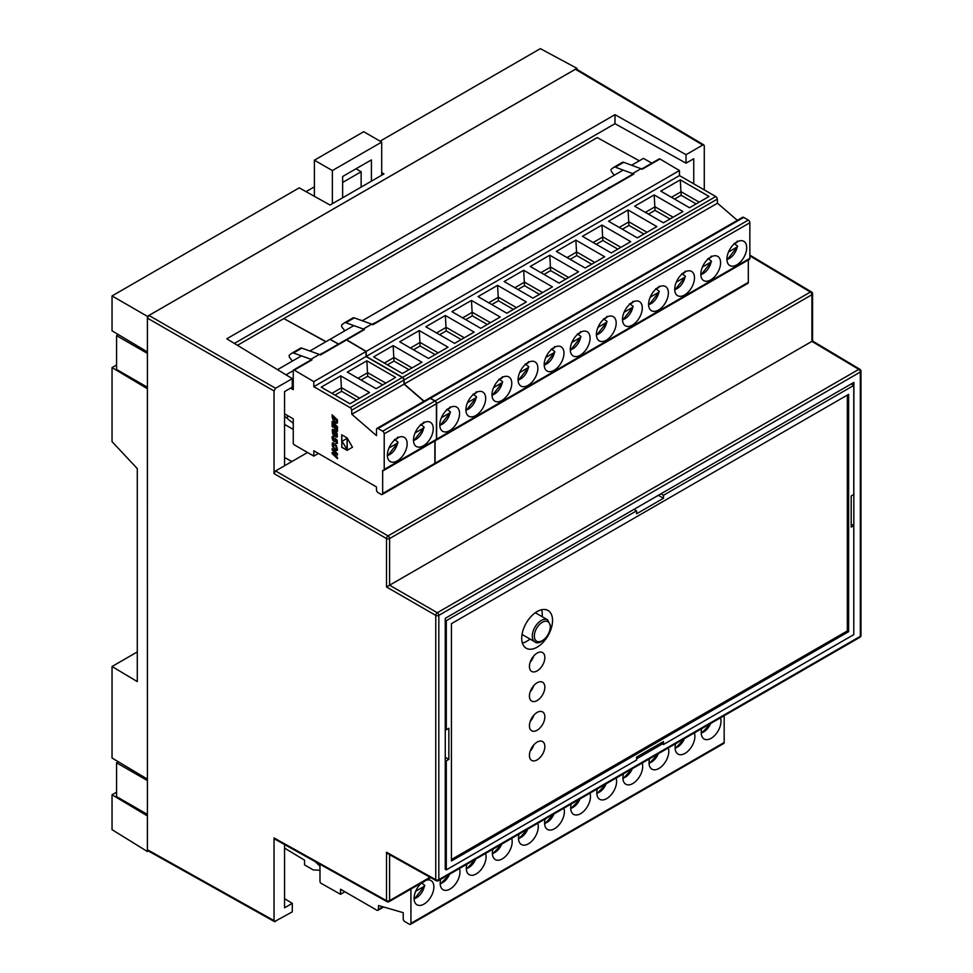 <?xml version="1.0" encoding="UTF-8"?>
<svg xmlns="http://www.w3.org/2000/svg" width="973" height="973" viewBox="0 0 973 973"><rect width="100%" height="100%" fill="white"/><g stroke="black" fill="none" stroke-linecap="round" stroke-linejoin="round"><path stroke-width="1.46" d="M147.385 851.521L112.041 829.677L112.041 794.795L147.385 815.921L147.385 851.521L148.334 850.974M112.041 666.505L112.041 758.016L147.41 779.13L147.385 388.726L112.041 367.599L112.041 441.633L137.29 468.597L137.29 681.599L112.041 666.505L137.29 651.934M112.041 794.795L116.578 792.18M306.021 191.657L314.388 186.828M381.696 172.61L384.007 173.899L330.054 205.048L299.222 187.862L112.041 295.938L112.041 330.808L147.41 351.934L147.385 316.334L112.041 295.938M576.953 69.424L576.953 68.329L147.385 316.334M576.953 68.329L540.356 48.65L380.102 141.17M112.041 367.599L116.578 364.984M575.396 69.253L702.737 145.038L703.832 144.928L576.49 69.144L576.94 70.141L576.49 69.144L575.396 69.253L148.942 315.459L147.41 318.135L147.41 353.43L116.578 335.636L118.378 334.59M703.832 144.928L704.282 145.926L703.832 144.928M811.506 291.949A2.177 2.177 0 0 1 812.564 293.822A2.177 1.253 180 0 1 812.564 293.834A2.177 1.253 180 0 1 811.92 294.71A2.177 1.253 -120 0 0 811.482 293.214A2.177 1.253 -120 0 0 811.482 293.201A2.177 1.253 -120 0 0 810.4 292.058A2.177 1.253 -59.1 0 1 811.494 291.949A2.177 1.253 -59.1 0 1 811.506 291.949L749.855 255.121M147.41 318.135L274.033 390.939L274.033 473.62L386.524 538.556A2.177 1.253 -0 0 0 388.057 538.92A2.177 1.253 -0 0 0 389.589 538.556A2.177 1.253 -120 0 0 389.151 537.047A2.177 1.253 -120 0 0 388.057 535.892A2.177 1.241 120 0 0 386.974 537.047A2.177 1.241 120 0 0 386.524 538.543A2.177 1.241 120 0 0 386.524 538.556L386.524 586.974L389.589 585.199L389.589 538.556L811.92 294.71L811.908 341.377L858.794 369.375A2.177 1.265 -59.2 0 1 859.889 369.266A2.177 1.265 -59.2 0 1 859.889 369.278L812.564 341L811.92 341.365M859.889 369.278A2.177 2.177 0 0 1 860.959 371.139A2.177 1.253 180 0 1 860.959 371.151A2.177 1.253 180 0 1 860.314 372.039A2.177 1.253 -120 0 0 859.877 370.531A2.177 1.253 -120 0 0 858.794 369.375L437.303 612.722A2.177 1.241 120 0 0 436.208 613.866A2.177 1.241 120 0 0 435.758 615.374A2.177 1.253 -0 0 0 437.291 615.751A2.177 1.253 -0 0 0 438.823 615.374A2.177 1.253 -120 0 0 438.385 613.878A2.177 1.253 -120 0 0 438.385 613.866A2.177 1.253 -120 0 0 437.303 612.722L389.589 585.199M860.959 635.454A2.177 1.253 -0 0 0 860.959 635.442L860.959 635.442A2.177 1.253 -0 0 1 860.314 636.33L438.823 879.677A2.177 1.253 180 0 1 437.291 880.054A2.177 1.253 180 0 1 435.758 879.689A2.177 1.253 119.2 0 0 436.208 880.687A2.177 1.253 119.2 0 0 436.22 880.699A2.177 2.177 0 0 0 438.373 880.674L438.385 880.674A2.177 1.253 -120 0 0 438.385 880.674A2.177 1.253 -120 0 0 438.823 879.677L438.823 615.374L860.314 372.039L860.314 636.33A2.177 1.253 -120 0 1 859.877 637.327A2.177 1.253 -120 0 0 859.877 637.327A2.177 1.253 -120 0 0 859.864 637.327L859.864 637.327A2.177 2.177 0 0 0 860.959 635.442L860.959 371.139M811.944 341.365L812.564 341L811.944 341.365M436.22 880.699L388.057 853.832L386.524 852.226L386.524 900.645A2.177 1.253 119.1 0 0 386.974 901.643A2.177 1.253 119.1 0 0 386.986 901.643A2.177 2.177 0 0 0 389.139 901.63A2.177 1.253 -120 0 0 389.151 901.63L389.139 901.63A2.177 1.253 -120 0 0 389.589 900.633A2.177 1.253 180 0 1 388.057 900.998A2.177 1.253 180 0 1 386.524 900.645A2.177 1.253 119.1 0 0 386.524 900.657L274.033 837.923L274.483 838.921L275.578 838.823L274.483 838.921L386.986 901.643M749.855 255.875L810.4 292.058L388.057 535.892L275.578 470.956L274.033 473.62M274.033 390.939L275.578 388.263L148.942 315.459M275.578 921.504L274.483 921.601L274.033 920.604L147.41 849.709L147.86 850.706L148.942 850.609L147.86 850.706L274.495 921.613L292.277 911.859L292.277 903.345L284.566 907.797L284.566 844.552M147.41 353.43L147.41 780.589L116.578 762.796L118.341 761.774M147.41 780.589L147.41 849.709M274.033 837.923L274.033 920.604M389.601 585.199L811.908 341.377M307.553 452.494L291.936 461.506L284.566 457.541M292.277 903.345L284.566 898.724M614.985 123.693L614.985 114.668L686.038 154.683L686.038 163.172L614.985 123.693L234.371 343.433M275.578 470.956L284.566 465.763L284.566 391.596L292.277 387.145L292.277 378.631L226.758 338.811L614.985 114.668M686.038 163.172L693.749 158.721L693.749 183.824M292.277 378.631L275.578 388.263M704.282 189.905L704.282 145.926M702.737 145.038L686.038 154.683M147.41 814.413L116.578 796.607L116.578 762.796M147.41 387.254L116.578 369.448L116.578 335.636M446.291 869.898L636.561 760.047L636.561 757.079L663.489 741.535L663.489 744.503L853.771 634.639L853.771 525.59L851.193 527.074L851.193 495.987L853.771 494.503L853.771 385.442L663.489 495.293L663.489 498.261L636.561 513.805L636.561 510.837L446.291 620.701L446.291 729.75L448.857 728.266L448.857 759.354L446.291 760.837L446.291 869.898L445.257 869.303L445.257 618.329L853.88 382.413L853.771 633.459M662.467 743.907L636.561 758.855M332.365 170.567L381.696 142.094L363.707 131.708L314.388 160.192L332.365 170.567L332.365 203.71M342.642 197.774L342.642 176.502L371.418 159.888L371.418 181.16M356.009 168.791L361.141 171.759L361.141 187.096M381.696 142.094L381.696 175.225M314.388 196.315L314.388 160.192M361.141 171.759L342.642 182.438M388.969 448.018L397.629 443.007L397.762 441.864L394.442 439.516M332.109 453.613L337.497 458.721L337.497 457.529L333.885 454.111L337.497 454.975L337.497 453.771L332.109 448.662L332.109 449.867L335.88 453.211L332.109 452.421L332.109 453.613L337.497 458.49M332.255 448.808L332.255 449.769M332.109 449.867L335.734 453.296M332.255 452.457L332.255 453.527M333.885 454.111L337.497 454.853M333.313 444.296L335.381 445.622L336.816 448.298L336.026 449.161L334.128 447.689L332.973 445.415L333.739 444.175L336.062 446.23L336.816 448.298M332.352 443.043L332.438 446.364L335.32 450.122L336.512 450.645L337.522 449.818L336.463 445.683L333.204 442.8L332.352 443.043L332.207 444.856L334.359 449.04L337.072 450.487M335.965 443.347L337.4 443.238L337.144 440.173L335.332 438.507L333.435 439.832L332.973 437.899L333.909 437.777L333.848 436.524L332.9 436.074L332.012 437.668L332.875 440.465L334.42 441.645L336.147 440.112L336.865 441.414L335.965 443.347L337.193 443.469M336.074 442.156L336.111 443.25M334.238 439.747L334.578 439.127M333.228 437.497L333.897 437.595M332.243 436.439L332.669 439.76L334.773 441.511M335.758 440.051L336.792 440.793M332.219 429.64L332.669 433.934L334.992 436.123L334.992 433.338L334.08 432.486L334.08 434.08L333.289 433.313L332.973 431.088L334.274 431.027L336.196 433.155L336.67 435.296L335.77 435.709L335.892 436.986L337.4 436.707L337.108 433.374L334.773 430.175L332.462 429.348L332.827 433.849L334.992 435.892M334.08 434.08L334.238 432.632M333.265 430.662L336.062 432.596L336.463 435.697M335.892 436.986L337.181 436.986M335.94 435.758L336.05 436.901M332.109 426.417L333.009 427.269L333.009 423.644L334.469 425.067L334.469 428.302L335.369 429.154L335.369 425.931L336.597 427.086L336.597 430.419L337.497 431.282L337.497 426.661L332.109 421.552L332.109 426.417L333.009 427.038M332.255 421.698L332.255 426.332M333.009 423.644L334.627 424.982L335.369 428.911M335.369 425.931L336.755 427.001L337.497 431.039M336.609 421.09L336.159 422.087L334.481 421.005L332.973 417.551L336.609 420.348L336.609 421.881M336.609 420.348L336.767 421.005M332.973 416.906L336.767 420.263M332.109 417.003L333.447 420.822L335.928 423.182L337.351 423.073L337.497 419.91L332.109 414.802L332.267 417.417M332.255 414.948L332.255 416.906M333.715 421.479L334.347 421.941M334.189 422.027L334.858 422.428M334.7 422.525L335.417 422.866M347.093 438.324L347.252 449.83L342.082 441.231L347.093 438.324L347.093 449.915M341.851 434.87L341.851 447.154L347.252 450.268M341.693 447.252L347.093 450.365L352.481 447.239L347.093 437.899L341.693 434.785L341.851 447.154M292.472 361.032A2.177 1.253 60 0 1 292.034 360.557L289.893 357.821A2.177 1.253 60 0 1 289.54 354.926L291.997 353.114A3.637 2.092 60 0 1 292.107 353.041A3.637 2.092 60 0 1 293.445 353.004L310.934 359.268L319.363 354.403L301.873 348.139A3.637 2.092 -120 0 0 300.535 348.176A3.637 2.092 -120 0 0 300.414 348.249L292.228 352.98M310.934 359.268L311.98 359.888A1.447 0.839 -120 0 0 311.238 359.803L293.554 370.008A1.447 0.839 60 0 1 294.296 370.093L313.817 381.635L313.817 386.682L350.122 407.638A2.177 1.253 60 0 1 351.654 410.217L351.837 414.291L376.502 435.636L376.502 429.397A2.177 1.253 60 0 1 376.952 428.4A2.177 1.253 60 0 1 378.047 428.509L382.669 431.185A2.177 1.253 60 0 1 384.213 433.849L384.213 469.448A2.177 1.253 60 0 1 383.751 470.446A2.177 1.253 60 0 1 382.669 470.336L382.669 493.481A2.177 1.253 60 0 1 382.219 494.479A2.177 1.253 60 0 1 381.124 494.369L378.047 492.593A2.177 1.253 60 0 1 376.502 489.918L376.502 486.95L313.817 450.767L313.817 456.106L294.284 444.831A1.447 0.839 60 0 1 293.262 443.043L293.262 418.84L284.566 413.829M290.599 388.105L293.262 389.65L293.262 370.677A1.447 0.839 60 0 1 293.554 370.008M350.122 407.638L402.323 377.5L366.018 356.544L366.018 351.496L346.51 339.954A1.447 0.839 -120 0 0 345.768 339.869L319.971 354.768M402.323 377.5A2.177 1.253 60 0 1 403.868 380.078L404.038 384.153L423.875 401.314M376.952 428.4L429.154 398.261A2.177 1.253 60 0 1 430.248 398.371L434.87 401.034A2.177 1.253 60 0 1 436.415 403.71L436.415 439.31A2.177 1.253 60 0 1 435.965 440.307L383.751 470.446M434.87 440.939L434.87 463.343A2.177 1.253 60 0 1 434.42 464.34L382.219 494.479M318.439 453.43L313.817 456.106M346.51 339.954L320.397 355.023L319.363 354.403M313.817 381.635L366.018 351.496M366.018 356.544L313.817 386.682M356.58 399.964L341.596 391.304L335.004 395.111M340.732 375.882L369.509 392.496L349.988 403.771L321.212 387.157L340.732 375.882L341.596 391.304M331.915 393.335L341.596 387.753L359.669 398.188M382.681 384.894L367.697 376.235L361.105 380.042M366.845 360.813L395.622 377.427L376.089 388.701L347.312 372.087L366.845 360.813L367.697 376.235M385.77 383.107L367.697 372.683L358.015 378.266M351.837 414.291L404.038 384.153M397.264 460.874A13.987 8.076 120 0 0 406.398 448.553A13.987 8.076 120 0 0 404.257 437.339A13.987 8.076 120 0 0 397.264 438.032A13.987 8.076 120 0 0 388.118 450.365A13.987 8.076 120 0 0 390.27 461.567A13.987 8.076 120 0 0 397.264 460.874M387.376 455.461A11.433 6.604 -60 0 0 397.629 443.007L397.762 441.864M397.762 437.12L397.629 438.264L394.527 440.064M423.364 422.963A13.987 8.076 120 0 0 414.23 435.296A13.987 8.076 120 0 0 416.371 446.498A13.987 8.076 120 0 0 423.364 445.804A13.987 8.076 120 0 0 432.499 433.484A13.987 8.076 120 0 0 430.358 422.27A13.987 8.076 120 0 0 423.364 422.963M420.628 424.982L423.729 423.194L423.863 422.051M415.07 432.936L423.729 427.938A11.433 6.604 -60 0 1 413.476 440.392M423.863 426.794L423.729 427.938L423.863 426.794L420.543 424.447M277.84 369.862L287.862 375.943M284.566 424.386L293.262 429.397L293.262 423.328L284.566 416.286M292.277 385.831L293.262 386.038L293.262 383.07A2.177 1.253 -120 0 0 292.362 380.942L293.262 380.419M309.852 350.998L330.054 339.334L338.373 344.138M237.473 345.318L283.8 318.572L325.846 341.766M301.423 355.863L277.84 369.472M293.262 370.664L286.573 374.52M288.738 416.237L286.585 417.478M284.566 848.103L304.561 860.156L304.561 864.912L313.294 869.947L319.083 870.215A2.177 1.253 60 0 0 319.521 870.105A2.177 1.253 60 0 0 319.983 869.108L319.983 866.152L315.228 861.64M424.483 885.089L424.35 886.233L424.483 885.089L421.163 882.73M344.904 891.755L340.538 894.284L340.538 889.237L376.831 910.193A2.177 1.253 -120 0 0 377.925 910.302A2.177 1.253 -120 0 0 378.375 909.402L378.558 905.535L403.223 912.674L403.223 918.901A2.177 1.253 -120 0 0 404.768 921.577L409.39 924.241A2.177 1.253 -120 0 0 410.472 924.35L723.717 743.506A2.177 1.253 -120 0 0 724.167 742.508L724.167 715.678M340.538 894.284L321.017 883.289A1.447 0.839 60 0 1 319.983 881.514L319.983 864.292M410.472 924.35A2.177 1.253 -120 0 0 410.922 923.353L410.922 889.054M701.752 728.619A13.987 8.076 120 0 0 704.124 739.018A13.987 8.076 120 0 0 711.117 738.325A13.987 8.076 120 0 0 720.47 717.806M675.651 743.688A13.987 8.076 120 0 0 678.011 754.087A13.987 8.076 120 0 0 685.016 753.394A13.987 8.076 120 0 0 694.369 732.876M649.55 758.758A13.987 8.076 120 0 0 651.91 769.157A13.987 8.076 120 0 0 658.903 768.463A13.987 8.076 120 0 0 668.269 747.945M623.438 773.827A13.987 8.076 120 0 0 625.809 784.226A13.987 8.076 120 0 0 632.803 783.533A13.987 8.076 120 0 0 642.168 763.027M597.337 788.896A13.987 8.076 120 0 0 599.709 799.295A13.987 8.076 120 0 0 606.702 798.602A13.987 8.076 120 0 0 616.067 778.096M571.236 803.966A13.987 8.076 120 0 0 573.608 814.365A13.987 8.076 120 0 0 580.601 813.671A13.987 8.076 120 0 0 589.954 793.165M545.135 819.047A13.987 8.076 120 0 0 547.495 829.446A13.987 8.076 120 0 0 554.501 828.753A13.987 8.076 120 0 0 563.854 808.235M519.035 834.116A13.987 8.076 120 0 0 521.394 844.515A13.987 8.076 120 0 0 528.388 843.822A13.987 8.076 120 0 0 537.753 823.304M492.922 849.186A13.987 8.076 120 0 0 495.293 859.585A13.987 8.076 120 0 0 502.287 858.891A13.987 8.076 120 0 0 511.652 838.373M466.821 864.255A13.987 8.076 120 0 0 469.193 874.654A13.987 8.076 120 0 0 476.186 873.961A13.987 8.076 120 0 0 485.551 853.443M440.72 879.324A13.987 8.076 120 0 0 443.092 889.723A13.987 8.076 120 0 0 450.085 889.03A13.987 8.076 120 0 0 459.438 868.512M421.881 882.73A13.987 8.076 120 0 0 414.486 894.929A13.987 8.076 120 0 0 416.991 904.793A13.987 8.076 120 0 0 423.985 904.099A13.987 8.076 120 0 0 433.119 891.767A13.987 8.076 120 0 0 430.978 880.565A13.987 8.076 120 0 0 426.077 880.31M414.097 898.687A11.433 6.604 -60 0 0 424.35 886.233L415.69 891.232M424.313 881.331A11.433 6.604 -60 0 1 424.35 881.489L421.248 883.277M424.35 881.489L424.483 880.346M330.261 339.455L338.58 344.016M284.007 318.682L326.052 341.645M631.72 165.167L643.494 158.368L651.813 163.172M284.007 318.451L597.252 137.607L639.285 160.8M623.292 170.032L362.26 320.737M353.831 325.602L330.261 339.212M711.202 260.898L711.068 262.041L711.202 260.898L707.882 258.55M685.101 275.967L684.968 277.11L685.101 275.967L681.781 273.62M659.001 291.049L658.867 292.192L659.001 291.049L655.68 288.689M632.888 306.118L632.766 307.261L632.888 306.118L629.567 303.758M606.787 321.187L606.666 322.331L606.787 321.187L603.467 318.828M580.686 336.257L580.565 337.4L580.686 336.257L577.366 333.897M554.586 351.326L554.452 352.469L554.586 351.326L551.265 348.966M528.485 366.395L528.351 367.539L528.485 366.395L525.165 364.048M502.372 381.465L502.25 382.608L502.372 381.465L499.052 379.117M476.271 396.534L476.15 397.677L476.271 396.534L472.951 394.187M441.377 417.758L450.049 412.747L450.171 411.603L446.85 409.256M344.892 330.771A2.177 1.253 60 0 1 344.442 330.297L342.301 327.56A2.177 1.253 60 0 1 341.949 324.666L344.406 322.854A3.637 2.092 60 0 1 344.515 322.781A3.637 2.092 60 0 1 345.853 322.744L363.343 329.008L371.771 324.143L354.281 317.879A3.637 2.092 -120 0 0 352.944 317.916A3.637 2.092 -120 0 0 352.834 317.989L344.637 322.72M372.379 324.508L633.107 173.972A1.447 0.839 60 0 1 633.849 174.058L372.817 324.763L371.771 324.143M363.343 329.008L364.389 329.628A1.447 0.839 -120 0 0 363.647 329.543L345.974 339.747A1.447 0.839 60 0 1 346.716 339.832L366.225 351.375L366.225 356.422L402.53 377.378A2.177 1.253 60 0 1 404.063 379.957L404.245 384.031L424.082 401.192M435.077 440.818L435.077 463.221A2.177 1.253 60 0 1 434.627 464.218A2.177 1.253 60 0 1 434.517 464.267M429.263 398.212A2.177 1.253 60 0 1 429.361 398.139A2.177 1.253 60 0 1 430.455 398.249L435.077 400.925A2.177 1.253 60 0 1 436.622 403.588L436.622 439.188A2.177 1.253 60 0 1 436.172 440.185A2.177 1.253 60 0 1 436.062 440.246M614.352 175.201A2.177 1.253 60 0 1 613.902 174.726L611.762 171.99A2.177 1.253 60 0 1 611.409 169.095L613.866 167.283A3.637 2.092 60 0 1 613.975 167.21A3.637 2.092 60 0 1 615.313 167.174L633.849 174.058M402.53 377.378L715.763 196.534L679.458 175.578L679.458 170.53L659.949 158.988L642.277 169.193L623.742 162.309A3.637 2.092 -120 0 0 622.404 162.345A3.637 2.092 -120 0 0 622.294 162.418L614.097 167.149M641.231 168.572L632.803 173.437M659.949 158.988A1.447 0.839 -120 0 0 659.207 158.903L641.839 168.937M715.763 196.534A2.177 1.253 60 0 1 717.308 199.112L717.49 203.187L737.315 220.348M429.361 398.139L742.606 217.295A2.177 1.253 60 0 1 743.688 217.405L748.31 220.08A2.177 1.253 60 0 1 749.855 222.744L749.855 258.344A2.177 1.253 60 0 1 749.405 259.341L436.172 440.185M748.31 259.973L748.31 282.377A2.177 1.253 60 0 1 747.86 283.374L434.627 464.218M366.225 351.375L679.458 170.53M679.458 175.578L366.225 356.422M408.988 369.704L394.004 361.056L387.412 364.863M393.153 345.622L421.929 362.236L402.396 373.51L373.62 356.896L393.153 345.622L394.004 361.056M384.323 363.075L394.004 357.492L412.078 367.928M435.101 354.634L420.105 345.974L413.513 349.781M419.254 330.552L448.03 347.166L428.497 358.441L399.721 341.827L419.254 330.552L420.105 345.974M438.178 352.846L420.105 342.423L410.436 348.006M461.202 339.565L446.218 330.905L439.614 334.712M445.354 315.483L474.131 332.097L454.61 343.372L425.833 326.758L445.354 315.483L446.218 330.905M464.279 337.777L446.218 327.354L436.536 332.936M487.303 324.496L472.319 315.836L465.726 319.643M471.455 300.414L500.231 317.028L480.711 328.302L451.934 311.688L471.455 300.414L472.319 315.836M490.38 322.708L472.319 312.272L462.637 317.867M513.403 309.414L498.419 300.766L491.827 304.573M497.556 285.344L526.332 301.958L506.811 313.233L478.035 296.619L497.556 285.344L498.419 300.766M516.493 307.638L498.419 297.203L488.738 302.798M539.504 294.345L524.52 285.697L517.928 289.504M523.669 270.275L552.445 286.889L532.912 298.152L504.136 281.538L523.669 270.275L524.52 285.697M542.593 292.569L524.52 282.134L514.839 287.728M565.617 279.275L550.621 270.628L544.029 274.435M549.769 255.194L578.546 271.808L559.013 283.082L530.236 266.468L549.769 255.194L550.621 270.628M568.694 277.5L550.621 267.064L540.952 272.659M591.718 264.206L576.721 255.558L570.129 259.365M575.87 240.124L604.647 256.738L585.126 268.013L556.349 251.399L575.87 240.124L576.721 255.558M594.795 262.43L576.721 251.995L567.052 257.577M617.819 249.137L602.834 240.489L596.23 244.296M601.971 225.055L630.747 241.669L611.226 252.944L582.45 236.33L601.971 225.055L602.834 240.489M620.896 247.361L602.834 236.926L593.153 242.508M643.919 234.067L628.935 225.408L622.343 229.227M628.072 209.986L656.848 226.6L637.327 237.874L608.551 221.26L628.072 209.986L628.935 225.408M647.009 232.292L628.935 221.856L619.254 227.439M670.02 218.998L655.036 210.338L648.444 214.145M654.184 194.916L682.961 211.53L663.428 222.805L634.651 206.191L654.184 194.916L655.036 210.338M673.109 217.21L655.036 206.787L645.354 212.369M696.121 203.929L681.136 195.269L674.544 199.076M680.285 179.847L709.062 196.461L689.529 207.736L660.752 191.122L680.285 179.847L681.136 195.269M699.21 202.153L681.136 191.717L671.467 197.3M404.245 384.031L717.49 203.187M449.672 430.613A13.987 8.076 120 0 0 458.806 418.293A13.987 8.076 120 0 0 456.665 407.079A13.987 8.076 120 0 0 449.672 407.772A13.987 8.076 120 0 0 440.538 420.105A13.987 8.076 120 0 0 442.679 431.307A13.987 8.076 120 0 0 449.672 430.613M439.784 425.201A11.433 6.604 -60 0 0 450.049 412.747L450.171 411.603M450.171 406.86L450.049 408.003L446.935 409.803M475.773 392.703A13.987 8.076 120 0 0 466.639 405.036A13.987 8.076 120 0 0 468.779 416.237A13.987 8.076 120 0 0 475.773 415.544A13.987 8.076 120 0 0 484.919 403.223A13.987 8.076 120 0 0 482.766 392.01A13.987 8.076 120 0 0 475.773 392.703M465.885 410.132A11.433 6.604 -60 0 0 476.15 397.677L467.49 402.688M473.036 394.722L476.15 392.934L476.271 391.791M501.873 377.633A13.987 8.076 120 0 0 492.739 389.954A13.987 8.076 120 0 0 494.88 401.168A13.987 8.076 120 0 0 501.873 400.475A13.987 8.076 120 0 0 511.02 388.154A13.987 8.076 120 0 0 508.867 376.94A13.987 8.076 120 0 0 501.873 377.633M491.985 395.062A11.433 6.604 -60 0 0 502.25 382.608L493.591 387.607M499.149 379.652L502.25 377.865L502.372 376.721M527.986 362.564A13.987 8.076 120 0 0 518.84 374.885A13.987 8.076 120 0 0 520.981 386.099A13.987 8.076 120 0 0 527.986 385.405A13.987 8.076 120 0 0 537.12 373.085A13.987 8.076 120 0 0 534.98 361.871A13.987 8.076 120 0 0 527.986 362.564M518.098 379.993A11.433 6.604 -60 0 0 528.351 367.539L519.691 372.537M525.25 364.583L528.351 362.795L528.485 361.652M554.087 347.495A13.987 8.076 120 0 0 544.941 359.815A13.987 8.076 120 0 0 547.094 371.029A13.987 8.076 120 0 0 554.087 370.336A13.987 8.076 120 0 0 563.221 358.003A13.987 8.076 120 0 0 561.08 346.802A13.987 8.076 120 0 0 554.087 347.495M544.199 364.924A11.433 6.604 -60 0 0 554.452 352.469L545.792 357.468M551.35 349.514L554.452 347.726L554.586 346.583M580.188 332.425A13.987 8.076 120 0 0 571.054 344.746A13.987 8.076 120 0 0 573.194 355.96A13.987 8.076 120 0 0 580.188 355.267A13.987 8.076 120 0 0 589.322 342.934A13.987 8.076 120 0 0 587.181 331.732A13.987 8.076 120 0 0 580.188 332.425M570.3 349.854A11.433 6.604 -60 0 0 580.565 337.4L571.893 342.399M577.451 334.444L580.565 332.657L580.686 331.513M606.288 317.356A13.987 8.076 120 0 0 597.154 329.677A13.987 8.076 120 0 0 599.295 340.891A13.987 8.076 120 0 0 606.288 340.197A13.987 8.076 120 0 0 615.435 327.865A13.987 8.076 120 0 0 613.282 316.663A13.987 8.076 120 0 0 606.288 317.356M596.4 334.785A11.433 6.604 -60 0 0 606.666 322.331L598.006 327.329M603.552 319.375L606.666 317.575L606.787 316.444M632.389 302.275A13.987 8.076 120 0 0 623.255 314.607A13.987 8.076 120 0 0 625.396 325.821A13.987 8.076 120 0 0 632.389 325.128A13.987 8.076 120 0 0 641.535 312.795A13.987 8.076 120 0 0 639.383 301.581A13.987 8.076 120 0 0 632.389 302.275M622.501 319.716A11.433 6.604 -60 0 0 632.766 307.261L624.107 312.26M629.665 304.306L632.766 302.506L632.888 301.362M658.502 287.205A13.987 8.076 120 0 0 649.356 299.538A13.987 8.076 120 0 0 651.496 310.74A13.987 8.076 120 0 0 658.502 310.046A13.987 8.076 120 0 0 667.636 297.726A13.987 8.076 120 0 0 665.496 286.512A13.987 8.076 120 0 0 658.502 287.205M648.614 304.646A11.433 6.604 -60 0 0 658.867 292.192L650.207 297.191M655.766 289.236L658.867 287.436L659.001 286.293M684.603 272.136A13.987 8.076 120 0 0 675.457 284.469A13.987 8.076 120 0 0 677.609 295.67A13.987 8.076 120 0 0 684.603 294.977A13.987 8.076 120 0 0 693.737 282.656A13.987 8.076 120 0 0 691.596 271.443A13.987 8.076 120 0 0 684.603 272.136M674.715 289.565A11.433 6.604 -60 0 0 684.968 277.11L676.308 282.121M681.866 274.167L684.968 272.367L685.101 271.224M710.704 257.067A13.987 8.076 120 0 0 701.569 269.399A13.987 8.076 120 0 0 703.71 280.601A13.987 8.076 120 0 0 710.704 279.908A13.987 8.076 120 0 0 719.838 267.587A13.987 8.076 120 0 0 717.697 256.373A13.987 8.076 120 0 0 710.704 257.067M700.815 274.495A11.433 6.604 -60 0 0 711.068 262.041L702.409 267.04M707.967 259.086L711.068 257.298L711.202 256.154M736.804 241.997A13.987 8.076 120 0 0 727.67 254.33A13.987 8.076 120 0 0 729.811 265.532A13.987 8.076 120 0 0 736.804 264.838A13.987 8.076 120 0 0 745.938 252.518A13.987 8.076 120 0 0 743.798 241.304A13.987 8.076 120 0 0 736.804 241.997M734.068 244.028L737.181 242.228L737.303 241.085M728.509 251.983L737.181 246.972A11.433 6.604 -60 0 1 726.916 259.426M737.303 245.828L737.181 246.972L737.303 245.828L733.983 243.481M537.132 647.167A21.795 12.588 120 0 0 551.375 627.95A21.795 12.588 120 0 0 548.042 610.485A21.795 12.588 120 0 0 537.132 611.555A21.795 12.588 120 0 0 522.89 630.772A21.795 12.588 120 0 0 526.235 648.237A21.795 12.588 120 0 0 537.132 647.167M522.392 643.044A21.795 12.588 120 0 0 526.855 641.231A21.795 12.588 120 0 0 530.005 639.042M542.168 616.687A21.795 12.588 120 0 0 541.608 609.743M537.132 670.896A10.898 6.288 120 0 0 544.26 661.287A10.898 6.288 120 0 0 542.581 652.555A10.898 6.288 120 0 0 537.132 653.09A10.898 6.288 120 0 0 530.017 662.698A10.898 6.288 120 0 0 531.684 671.431A10.898 6.288 120 0 0 537.132 670.896M530.188 662.175A10.898 6.288 120 0 0 533.812 655.875M537.132 700.56A10.898 6.288 120 0 0 544.26 690.952A10.898 6.288 120 0 0 542.581 682.219A10.898 6.288 120 0 0 537.132 682.766A10.898 6.288 120 0 0 530.017 692.362A10.898 6.288 120 0 0 531.684 701.095A10.898 6.288 120 0 0 537.132 700.56M530.188 691.839A10.898 6.288 120 0 0 533.812 685.551M537.132 730.224A10.898 6.288 120 0 0 544.26 720.628A10.898 6.288 120 0 0 542.581 711.883A10.898 6.288 120 0 0 537.132 712.431A10.898 6.288 120 0 0 530.017 722.027A10.898 6.288 120 0 0 531.684 730.772A10.898 6.288 120 0 0 537.132 730.224M530.188 721.504A10.898 6.288 120 0 0 533.812 715.216M537.132 759.889A10.898 6.288 120 0 0 544.26 750.292A10.898 6.288 120 0 0 542.581 741.56A10.898 6.288 120 0 0 537.132 742.095A10.898 6.288 120 0 0 530.017 751.703A10.898 6.288 120 0 0 531.684 760.436A10.898 6.288 120 0 0 537.132 759.889M530.188 751.18A10.898 6.288 120 0 0 533.812 744.88M848.626 631.672L451.423 860.996L451.423 623.669L848.626 394.345L848.626 631.672L847.337 630.93L451.423 859.512M853.771 525.59L851.193 524.106M663.489 744.503L660.922 743.019M446.291 760.837L445.257 760.254M448.857 759.354L445.257 757.286M446.291 729.75L445.257 729.154M446.291 620.701L445.257 620.105M636.561 510.837L633.995 509.366M663.489 495.293L660.922 493.81M663.489 498.261L658.356 495.293M853.771 385.442L851.193 383.958M847.337 395.087L847.337 630.93M386.524 586.974L435.758 615.386A2.177 1.241 120 0 0 435.758 615.386L435.758 879.689A2.177 1.253 119.2 0 0 435.758 879.701L386.524 852.226M438.349 880.699A2.177 1.253 -120 0 0 438.373 880.674L859.864 637.327M430.066 877.257L389.589 900.633L389.589 854.683M291.936 461.506L284.566 465.763M301.873 348.139L293.445 353.004M311.98 359.888L294.296 370.093M384.213 469.448L436.415 439.31M434.87 463.343L382.669 493.481M351.654 410.217L403.868 380.078M378.047 428.509L430.248 398.371M382.669 431.185L434.87 401.034M436.415 403.71L384.213 433.849M382.9 906.787L378.375 909.402M410.922 923.353L724.167 742.508M710.545 723.547A11.433 6.604 -60 0 1 701.229 732.912M684.433 738.616A11.433 6.604 -60 0 1 675.128 747.982M658.332 753.686A11.433 6.604 -60 0 1 649.015 763.051M632.231 768.755A11.433 6.604 -60 0 1 622.915 778.12M606.13 783.824A11.433 6.604 -60 0 1 596.814 793.19M580.03 798.894A11.433 6.604 -60 0 1 570.713 808.271M553.917 813.963A11.433 6.604 -60 0 1 544.612 823.34M527.816 829.032A11.433 6.604 -60 0 1 518.5 838.41M501.715 844.114A11.433 6.604 -60 0 1 492.399 853.479M475.615 859.183A11.433 6.604 -60 0 1 466.298 868.548M449.514 874.253A11.433 6.604 -60 0 1 440.197 883.618M354.281 317.879L345.853 322.744M364.389 329.628L346.716 339.832M623.742 162.309L615.313 167.174M436.622 439.188L749.855 258.344M748.31 282.377L435.077 463.221M404.063 379.957L717.308 199.112M430.455 398.249L743.688 217.405M435.077 400.925L748.31 220.08M749.855 222.744L436.622 403.588M547.641 619.85L550.694 626.259C551.326 636.001 538.628 646.036 534.919 641.876A12.722 7.346 -60 0 1 532.292 636.05A12.722 7.346 -60 0 1 537.838 623.255A12.722 7.346 -60 0 1 547.641 619.85L535.32 612.735M534.347 636.05A11.262 6.507 120 0 0 542.314 640.648A11.262 6.507 120 0 0 550.268 626.855A11.262 6.507 120 0 0 542.314 622.258A11.262 6.507 120 0 0 534.347 636.05M812.564 293.822L812.564 341M389.139 901.63L430.723 877.622M322.61 353.235A2.542 2.542 0 0 0 320.47 354.476M300.535 348.176L292.107 353.041M387.4 456.094L398.066 442.484M413.501 441.024L424.179 427.415M383.642 907.006L377.925 910.302M701.253 733.545L710.935 723.316M675.153 748.614L684.834 738.385M649.052 763.683L658.721 753.455M622.951 778.753L632.62 768.536M596.838 793.822L606.52 783.606M570.737 808.891L580.419 798.675M544.637 823.961L554.318 813.744M518.536 839.042L528.205 828.814M492.435 854.112L502.104 843.883M466.335 869.181L476.004 858.952M440.222 884.25L449.903 874.022M414.121 899.32L424.787 885.71M375.019 322.987A2.542 2.542 0 0 0 372.878 324.216M401.119 307.906A2.542 2.542 0 0 0 398.979 309.146M427.22 292.837A2.542 2.542 0 0 0 425.092 294.077M453.333 277.767A2.542 2.542 0 0 0 451.192 279.008M479.434 262.698A2.542 2.542 0 0 0 477.293 263.938M505.534 247.629A2.542 2.542 0 0 0 503.394 248.869M531.635 232.559A2.542 2.542 0 0 0 529.494 233.788M557.748 217.49A2.542 2.542 0 0 0 555.607 218.718M583.849 202.42A2.542 2.542 0 0 0 581.708 203.649M609.949 187.339A2.542 2.542 0 0 0 607.809 188.58M352.944 317.916L344.515 322.781M622.404 162.345L613.975 167.21M439.82 425.833L450.487 412.224M476.588 397.154L465.921 410.764M502.688 382.085L492.022 395.695M528.789 367.016L518.123 380.625M554.89 351.946L544.223 365.556M581.003 336.877L570.324 350.487M607.103 321.795L596.437 335.417M633.204 306.726L622.538 320.336M659.305 291.657L648.638 305.267M685.406 276.587L674.739 290.197M711.518 261.518L700.84 275.128M726.953 260.059L737.619 246.449M534.919 641.876L522.051 634.445"/></g></svg>
